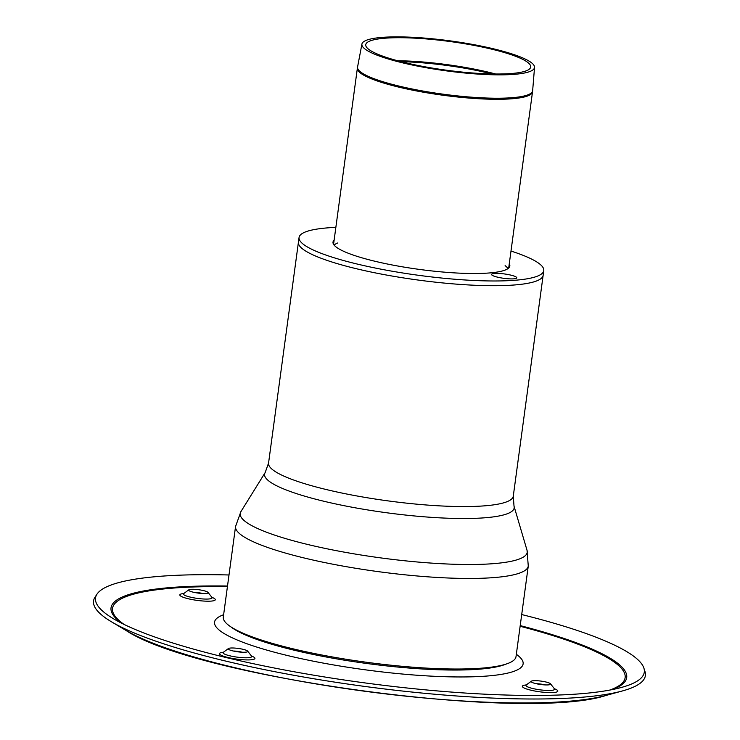 <?xml version="1.0" encoding="UTF-8"?>
<svg xmlns="http://www.w3.org/2000/svg" width="740" height="740" viewBox="0 0 740 740"><rect width="100%" height="100%" fill="white"/><g stroke="black" fill="none" stroke-linecap="round" stroke-linejoin="round"><path stroke-width="1.11" d="M229.002 574.98A276.889 48.081 7.7 0 0 96.968 594.183L95.025 597.171A278.425 48.35 7.7 0 0 111.592 621.868A278.425 48.35 7.7 0 0 329.457 681.299A278.425 48.35 7.7 0 0 588.291 696.682A278.425 48.35 7.7 0 0 622.442 690.938A278.425 48.35 7.7 0 0 644.975 671.522L643.893 668.127A276.889 48.081 7.7 0 0 521.7 614.552M96.968 594.183A276.889 48.081 7.7 0 0 113.451 618.742A276.889 48.081 7.7 0 0 330.114 677.849A276.889 48.081 7.7 0 0 587.514 693.149A276.889 48.081 7.7 0 0 621.48 687.432A276.889 48.081 7.7 0 0 643.893 668.127M202.538 593.499A7.261 1.258 7.7 0 0 193.797 592.315M206.099 593.462A9.833 1.711 7.7 0 0 207.922 592.99A9.833 1.711 7.7 0 0 208.005 592.398A9.833 1.711 7.7 0 0 198.607 589.706A9.833 1.711 7.7 0 0 188.829 589.808A9.833 1.711 7.7 0 0 188.746 590.4A9.833 1.711 7.7 0 0 195.961 592.749A9.833 1.711 7.7 0 0 206.099 593.462M545.047 684.907A7.261 1.258 7.7 0 0 536.306 683.732M533.152 680.745A9.833 1.711 7.7 0 0 531.329 681.216A9.833 1.711 7.7 0 0 531.255 681.808A9.833 1.711 7.7 0 0 540.653 684.5A9.833 1.711 7.7 0 0 550.43 684.398A9.833 1.711 7.7 0 0 550.505 683.806A9.833 1.711 7.7 0 0 543.299 681.457A9.833 1.711 7.7 0 0 533.152 680.745M242.174 652.218A7.261 1.258 7.7 0 0 242.054 652.19A7.261 1.258 7.7 0 0 233.433 651.043M243.941 649.535A9.833 1.711 7.7 0 0 228.457 648.527A9.833 1.711 7.7 0 0 228.383 649.119A9.833 1.711 7.7 0 0 237.781 651.811A9.833 1.711 7.7 0 0 247.558 651.709A9.833 1.711 7.7 0 0 247.632 651.117A9.833 1.711 7.7 0 0 243.941 649.535M516.668 74.13A87.098 15.124 7.7 0 0 534.539 67.395A87.098 15.124 7.7 0 0 450.244 40.876A87.098 15.124 7.7 0 0 361.925 44.048A87.098 15.124 7.7 0 0 419.099 66.406A87.098 15.124 7.7 0 0 516.668 74.13M513.625 73.316A83.222 14.448 7.7 0 0 530.7 66.877A83.222 14.448 7.7 0 0 450.151 41.542A83.222 14.448 7.7 0 0 365.764 44.576A83.222 14.448 7.7 0 0 420.394 65.943A83.222 14.448 7.7 0 0 513.625 73.316M509.277 263.782A89.216 15.494 -172.3 0 1 509.832 266.002A89.216 15.494 -172.3 0 1 419.339 269.406A89.216 15.494 -172.3 0 1 333.009 242.1A89.216 15.494 -172.3 0 1 334.129 240.102M511.867 275.382A12.71 2.211 -172.3 0 1 516.788 277.842A12.71 2.211 -172.3 0 1 503.894 278.332A12.71 2.211 -172.3 0 1 491.591 274.438A12.71 2.211 -172.3 0 1 498.751 273.421A12.71 2.211 -172.3 0 1 511.867 275.382M346.19 266.15A123.478 21.442 -172.3 0 1 298.414 242.23A123.478 21.442 7.7 0 0 380.036 273.828A123.478 21.442 7.7 0 0 517.824 284.678A123.478 21.442 7.7 0 0 543.141 275.317A123.478 21.442 -172.3 0 1 473.582 285.205A123.478 21.442 -172.3 0 1 346.19 266.15M510.998 251.054A123.478 21.442 -172.3 0 1 543.78 270.59A123.478 21.442 -172.3 0 1 474.22 280.488A123.478 21.442 -172.3 0 1 346.829 261.423A123.478 21.442 -172.3 0 1 299.062 237.503A123.478 21.442 -172.3 0 1 335.849 227.374M235.561 526.464L223.314 617.03A147.685 25.641 7.7 0 0 320.929 654.826A147.685 25.641 7.7 0 0 485.736 667.795A147.685 25.641 7.7 0 0 516.021 656.611L528.268 566.035L527.047 550.338A144.809 25.151 7.7 0 1 497.53 563.297A144.809 25.151 7.7 0 1 330.706 549.552A144.809 25.151 7.7 0 1 240.898 511.645L235.561 526.464A147.685 25.641 7.7 0 0 333.176 564.259A147.685 25.641 7.7 0 0 497.983 577.228A147.685 25.641 7.7 0 0 528.268 566.035M334.147 245.134A88.365 15.346 -172.3 0 1 337.653 242.998M505.115 265.642A88.365 15.346 -172.3 0 1 507.927 268.629M126.04 630.462C196.785 677.803 525.428 722.24 606.226 695.378A261.71 45.445 -172.3 0 1 574.129 700.78A261.71 45.445 -172.3 0 1 330.826 686.322A261.71 45.445 -172.3 0 1 126.04 630.462L111.592 621.868M124.107 624.44A258.639 44.909 -172.3 0 1 165.556 588.763A258.639 44.909 -172.3 0 1 227.421 586.681M520.118 626.262A258.639 44.909 -172.3 0 1 609.695 690.096M612.544 689.541A260.175 45.177 7.7 0 0 520.211 625.605M227.504 586.034A260.175 45.177 7.7 0 0 164.391 588.106A260.175 45.177 7.7 0 0 121.508 623.154M183.77 593.526A17.89 3.108 7.7 0 0 185.287 597.957A17.89 3.108 7.7 0 0 209.254 601.195A17.89 3.108 7.7 0 0 211.89 597.328M223.406 652.245A17.89 3.108 7.7 0 0 223.147 652.273A17.89 3.108 7.7 0 0 225.117 656.732A17.89 3.108 7.7 0 0 248.982 659.913A17.89 3.108 7.7 0 0 251.517 656.047M223.628 614.737A155.705 27.038 7.7 0 0 365.209 669.802A155.705 27.038 7.7 0 0 516.326 654.308M526.279 684.935A17.89 3.108 7.7 0 0 529.276 689.782A17.89 3.108 7.7 0 0 552.475 692.585A17.89 3.108 7.7 0 0 554.39 688.737M188.829 589.808L183.714 593.573A14.467 2.516 7.7 0 0 191.808 597.448A14.467 2.516 7.7 0 0 209.133 598.956A14.467 2.516 7.7 0 0 211.936 597.393L212.084 597.67M531.329 681.216L526.214 684.981A14.467 2.516 7.7 0 0 531.533 688.191A14.467 2.516 7.7 0 0 547.572 690.466A14.467 2.516 7.7 0 0 554.436 688.801L554.593 689.079M228.457 648.527L223.341 652.292A14.467 2.516 7.7 0 0 237.059 657.129A14.467 2.516 7.7 0 0 251.563 656.112L251.72 656.389M231.148 627.039A144.578 25.105 7.7 0 0 341.695 659.729A144.578 25.105 7.7 0 0 483.072 668.84A144.578 25.105 7.7 0 0 505.809 664.168M514.522 97.486A88.338 15.336 -172.3 0 1 415.556 89.66A88.338 15.336 -172.3 0 1 357.568 66.979L357.374 68.182A88.365 15.346 7.7 0 0 415.788 90.798A88.365 15.346 7.7 0 0 514.402 98.559A88.365 15.346 7.7 0 0 532.523 91.862L532.652 90.65A88.338 15.336 -172.3 0 1 514.522 97.486M401.145 61.66A84.499 14.671 -172.3 0 1 492.054 73.954M495.698 74.009A84.471 14.671 7.7 0 0 397.621 60.745M514.023 506.197L513.273 496.179A123.478 21.442 7.7 0 1 487.956 505.54A123.478 21.442 7.7 0 1 350.168 494.699A123.478 21.442 7.7 0 1 268.555 463.092L265.179 472.555A125.939 21.867 7.7 0 0 343.277 505.522A125.939 21.867 7.7 0 0 488.354 517.473A125.939 21.867 7.7 0 0 514.023 506.197L527.047 550.338M606.226 695.378L622.442 690.938M208.005 592.398L211.936 597.393M550.505 683.806L554.436 688.801M247.632 651.117L251.563 656.112M508.704 268L532.523 91.862M333.564 244.32L357.374 68.182M361.925 44.048L357.568 66.979M534.539 67.395L532.652 90.65M299.062 237.503L268.555 463.092M543.78 270.59L513.273 496.179M265.179 472.555L240.898 511.645"/></g></svg>
